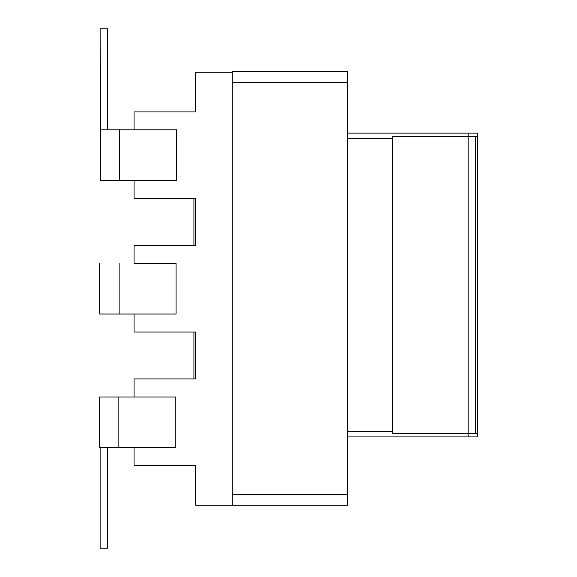 <?xml version="1.0" encoding="UTF-8"?>
<svg xmlns="http://www.w3.org/2000/svg" width="577" height="577" viewBox="0 0 577 577"><rect width="100%" height="100%" fill="white"/><g stroke="black" fill="none" stroke-linecap="round" stroke-linejoin="round"><path stroke-width="0.87" d="M392.475 431.509L347.657 431.509M392.475 138.53L347.657 138.53M468.171 133.114L468.171 136.432L475.383 136.432L475.383 433.392L477.547 433.392L477.547 133.114L347.657 133.114M477.547 433.392L477.547 436.926L347.657 436.926M475.383 433.392L468.171 433.392L468.171 136.432L392.475 136.432L392.475 433.392L468.171 433.392L468.171 436.926M475.383 136.432L477.547 136.432M134.052 129.796L134.052 111.924L195.632 111.924L195.632 72.233L232.192 72.233L232.192 71.512L347.657 71.512L347.657 505.214L195.632 505.214L195.632 465.524L134.052 465.524L134.052 447.55M347.657 82.338L232.192 82.338L232.192 494.395L347.657 494.395M347.657 505.214L232.192 505.214L232.192 72.233M100.326 169.299L100.138 28.85L107.625 28.85L107.625 129.796M100.138 447.55L100.138 548.15L107.625 548.15L107.625 447.55M193.944 198.524L193.944 245.427M134.052 180.305L134.052 198.524L195.632 198.524L195.632 245.427L134.052 245.427L134.052 263.501M193.944 332.027L193.944 378.93M134.052 397.041L134.052 378.93L195.632 378.93L195.632 332.027L134.052 332.027L134.052 314.018M134.052 180.651L100.326 180.305L176.699 180.305L176.699 129.796L119.749 129.796L119.749 180.305M119.749 129.796L100.326 129.796L100.326 180.305M119.1 263.501L119.1 314.018L176.05 314.018L176.05 263.501L134.052 263.437M119.1 314.018L99.677 314.018L99.677 263.501M118.876 397.041L175.826 397.041L175.826 447.55L99.453 447.55L99.453 397.041L118.876 397.041L118.876 447.55"/></g></svg>
